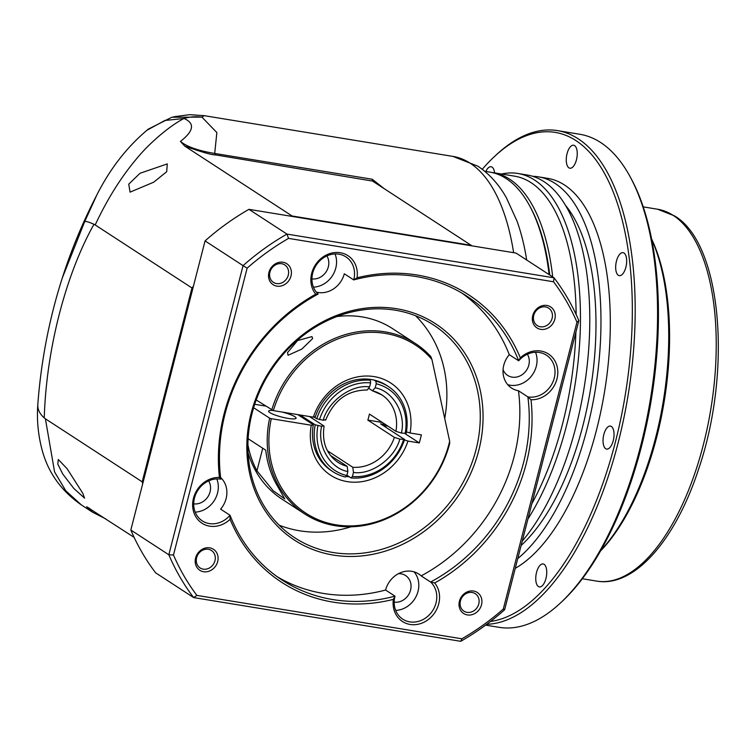 <?xml version="1.0" encoding="UTF-8"?>
<svg xmlns="http://www.w3.org/2000/svg" width="756" height="756" viewBox="0 0 756 756"><rect width="100%" height="100%" fill="white"/><g stroke="black" fill="none" stroke-linecap="round" stroke-linejoin="round"><path stroke-width="1.13" d="M549.13 274.617A197.94 89.104 -80.7 0 0 529.739 205.991A197.94 89.104 -80.7 0 0 506.255 178.624A197.94 89.104 -80.7 0 0 489.765 172.094L484.738 171.262M140.021 173.275L167.274 163.91L166.698 171.716L153.714 182.187L130.07 192.137L128.737 184.162L140.021 173.275M62.786 474.069L57.796 464.127L58.306 459.506L67.095 468.711L82.754 493.214L84.568 498.128L73.852 488.48L62.786 474.069M374.173 380.088L375.883 381.204L376.223 383.783L375.184 387.837L372.425 390.767L368.985 388.527M385.758 424.702L380.608 423.861L404.573 439.463L399.82 439.104L394.367 437.374L367.832 420.1A40.219 35.23 -56.9 0 0 368.72 417.085A40.219 35.23 -56.9 0 0 369.382 414.042L395.917 431.317L401.379 433.046L406.123 433.405A50.813 44.5 -56.9 0 0 388.386 386.543L386.675 385.428A50.813 44.5 123.1 0 0 371.394 379.54A50.813 44.5 123.1 0 0 315.375 416.66L313.343 417.161A55.046 48.214 -56.9 0 1 374.144 376.611A55.046 48.214 -56.9 0 1 410.064 432.999L421.394 434.851L419.325 442.931L407.985 441.079A55.046 48.214 -56.9 0 1 347.184 481.619A55.046 48.214 -56.9 0 1 311.264 425.241L271.281 418.692A100.35 87.894 123.1 0 0 337.96 525.118A100.35 87.894 123.1 0 0 449.092 443.602A100.35 87.894 123.1 0 0 449.659 441.258L431.922 359.478A100.35 87.894 123.1 0 0 343.848 336.789A100.35 87.894 123.1 0 0 273.351 410.612L313.343 417.161M327.452 450.774L352.787 467.265L353.458 472.434L352.419 476.478L351.049 477.943L346.9 475.25M404.573 439.463A50.813 44.5 -56.9 0 1 351.049 477.943M352.419 476.478A48.696 42.648 123.1 0 0 403.562 439.718M309.44 416.518L323.7 425.808L321.669 426.308L315.205 424.825L300.094 414.987M317.926 425.694A48.696 42.648 123.1 0 0 346.824 475.562L345.445 477.027A50.813 44.5 -56.9 0 1 332.942 471.697A50.813 44.5 -56.9 0 1 315.205 424.825M346.824 475.562L347.864 471.517L347.193 466.348L330.485 455.471M325.619 420.194C333.906 400.094 347.788 390.03 367.255 390.001L369.58 386.921L370.62 382.867L370.289 380.287L368.578 379.172M314.024 416.991L316.755 418.767A50.813 44.5 -56.9 0 1 370.289 380.287M316.755 418.767L323.218 420.251L325.25 419.741M370.62 382.867A48.696 42.648 123.1 0 0 319.486 419.637M375.883 381.204A50.813 44.5 -56.9 0 1 388.386 386.543M405.112 433.66A48.696 42.648 123.1 0 0 376.223 383.783M323.7 425.808L324.069 426.233C321.829 442.128 326.422 454.139 337.856 462.266A40.219 35.23 -56.9 0 0 347.193 466.348M367.832 420.1L382.338 422.472M372.982 390.918A40.219 35.23 -56.9 0 1 381.761 394.849L372.425 390.767M549.763 275.033A196.248 88.339 -80.7 0 0 530.608 207.616L529.739 205.991M146.872 130.297L164.884 120.469L184.001 118.484C168.975 126.167 148.337 144.169 136.222 159.185C120.79 177.584 107.116 199.499 95.18 224.948L93.971 224.286C88.726 221.924 85.626 221.054 84.663 221.669L62.19 278.265M93.971 224.286C65.47 275.071 46.277 349.905 44.254 417.936C39.501 413.683 37.365 409.043 37.847 404.006L37.8 404.564C36.657 420.487 38.244 436.184 42.563 451.644C48.753 473.445 61.718 491.23 81.459 504.989L92.667 512.294L86.638 506.747L89.945 508.637M44.254 417.936L45.407 418.805L54.583 471.952L65.8 490.814L81.459 504.989M95.18 224.948L191.977 287.97L142.204 481.827L45.407 418.805M148.27 129.153C127.377 146.513 110.234 168.446 96.834 194.982L84.663 221.669M180.438 141.429C193.876 130.92 195.067 123.275 184.001 118.484C189.463 116.83 195.435 116.367 201.918 117.123L216.859 132.555L214.704 153.449C198.422 150.765 186.997 146.758 180.438 141.429L184.681 146.05C201.408 152.041 211.803 155.008 215.876 154.952L214.704 153.449L372.235 179.248L372.5 181.062L471.196 245.322A215.932 189.142 -56.9 0 1 471.782 245.832M471.196 245.322L292.1 215.989L184.681 146.05M191.977 287.97A215.932 189.142 -56.9 0 1 193.423 286.212M291.315 216.282A215.932 189.142 -56.9 0 1 292.1 215.989M142.667 483.906A215.932 189.142 -56.9 0 1 142.204 481.827M86.638 506.747L134.143 537.384M173.606 116.802L189.501 114.685L204.205 115.668L201.918 117.123L171.858 117.227L148.233 129.163M215.876 154.952L372.5 181.062M526.696 260.017A197.94 89.104 -80.7 0 0 517.104 221.319L506.425 197.845C498.988 184.549 489.463 173.993 477.858 166.188L452.938 156.407A207.465 93.394 -80.7 0 1 470.223 163.249A207.465 93.394 -80.7 0 1 513.626 252.684M372.235 179.248L384.435 188.83M271.281 418.692L269.646 418.172A101.616 89.01 123.1 0 0 304.706 513.938A101.616 89.01 123.1 0 0 449.697 443.451L449.659 441.258M288.036 355.292L287.535 352.598L297.533 340.587L311.954 336.59L312.634 338.575L301.833 349.083L288.036 355.292M281.903 412.011A14.184 2.466 -165.6 0 1 296.087 418.191A14.184 2.466 -165.6 0 1 288.083 418.399A14.184 2.466 -165.6 0 1 268.616 411.132A14.184 2.466 -165.6 0 1 272.897 410.47M419.325 442.931L405.065 433.651M406.416 431.846L410.064 432.999M273.351 410.612L256.19 399.981M431.922 359.478L430.854 356.624A101.616 89.01 123.1 0 0 415.602 343.63A101.616 89.01 123.1 0 0 271.716 410.092M311.264 425.241L313.296 424.74L297.741 414.609M265.536 406.066L254.706 404.29M253.619 407.739L269.646 418.172M404.413 439.945L407.985 441.079M313.296 424.74A50.813 44.5 123.1 0 0 331.232 470.582L332.942 471.697M346.05 476.393A50.813 44.5 123.1 0 0 349.329 476.828M383.339 425.637L387.922 426.11M415.602 343.63L392.657 328.69A101.616 89.01 123.1 0 0 336.779 316.584M248.129 438.726L265.753 450.198A101.616 89.01 123.1 0 0 275.77 483.084L284.766 498.894L273.19 490.757L256.945 470.827A101.616 89.01 -56.9 0 1 247.921 444.764M248.091 452.797A101.616 89.01 123.1 0 0 281.761 498.998L304.706 513.938M279.21 525.203A127.017 111.255 123.1 0 0 299.593 530.769A127.017 111.255 123.1 0 0 351.039 526.79M332.98 552.504A127.017 111.255 -56.9 0 1 294.783 537.79A127.017 111.255 -56.9 0 1 259.743 391.145A127.017 111.255 -56.9 0 1 395.199 310.187A127.017 111.255 -56.9 0 1 433.396 324.9A127.017 111.255 -56.9 0 1 468.436 471.546A127.017 111.255 -56.9 0 1 332.98 552.504M333.32 555.084A129.134 113.117 -56.9 0 1 251.143 413.267A129.134 113.117 -56.9 0 1 396.569 308.722A129.134 113.117 -56.9 0 1 478.746 450.538A129.134 113.117 -56.9 0 1 333.32 555.084M316.32 292.1A23.285 20.393 -56.9 0 0 318.125 292.487A23.285 20.393 -56.9 0 0 344.311 273.785L353.723 279.918A169.363 148.346 -56.9 0 1 415.838 276.488A169.363 148.346 -56.9 0 1 466.773 296.106A169.363 148.346 -56.9 0 1 518.701 360.801L509.279 354.677A169.363 148.346 123.1 0 0 462.001 293.148M520.336 357.853A25.402 22.255 -56.9 0 1 540.795 351.03A25.402 22.255 -56.9 0 1 557.285 377.509A25.402 22.255 -56.9 0 1 530.995 399.754A171.48 150.198 -56.9 0 1 434.691 582.98A25.402 22.255 -56.9 0 1 435.626 611.33A25.402 22.255 -56.9 0 1 410.111 624.456A25.402 22.255 -56.9 0 1 393.375 599.395A171.48 150.198 -56.9 0 1 230.098 519.334A25.402 22.255 -56.9 0 1 209.629 526.157A25.402 22.255 -56.9 0 1 193.149 499.678A25.402 22.255 -56.9 0 1 219.438 477.433L220.837 479.181A169.363 148.346 -56.9 0 1 225.118 413.598A169.363 148.346 -56.9 0 1 318.144 294.056A23.285 20.393 -56.9 0 1 314.855 267.482A23.285 20.393 -56.9 0 1 338.943 254.186A23.285 20.393 -56.9 0 1 345.946 256.889A23.285 20.393 -56.9 0 1 353.723 279.918L357.059 277.792A171.48 150.198 -56.9 0 1 520.336 357.853L518.701 360.801A23.285 20.393 -56.9 0 1 539.425 352.485A23.285 20.393 -56.9 0 1 546.427 355.188A23.285 20.393 -56.9 0 1 552.853 382.073A23.285 20.393 -56.9 0 1 528.019 396.919A23.285 20.393 -56.9 0 1 527.877 396.891L518.465 390.757A23.285 20.393 -56.9 0 1 511.604 388.083A23.285 20.393 -56.9 0 1 509.279 354.677M507.72 384.681A23.285 20.393 123.1 0 0 510.045 385.21A23.285 20.393 123.1 0 0 531.591 375.883A23.285 20.393 123.1 0 0 535.541 352.249M434.691 582.98L430.58 582.016A23.285 20.393 -56.9 0 1 433.859 608.589A23.285 20.393 -56.9 0 1 409.78 621.876A23.285 20.393 -56.9 0 1 402.768 619.183A23.285 20.393 -56.9 0 1 395.001 596.153L385.579 590.03A23.285 20.393 -56.9 0 1 411.765 571.328A23.285 20.393 -56.9 0 1 418.767 574.021A23.285 20.393 -56.9 0 1 421.158 575.883A169.363 148.346 123.1 0 0 518.465 390.757M230.098 519.334L230.022 515.261A23.285 20.393 -56.9 0 1 209.299 523.577A23.285 20.393 -56.9 0 1 202.296 520.884A23.285 20.393 -56.9 0 1 195.87 493.999A23.285 20.393 -56.9 0 1 220.705 479.153A23.285 20.393 -56.9 0 1 220.837 479.181M530.995 399.754L527.877 396.891A169.363 148.346 -56.9 0 1 430.58 582.016L421.158 575.883M219.438 477.433A171.48 150.198 -56.9 0 1 224.107 413.844A171.48 150.198 -56.9 0 1 315.734 294.207L318.144 294.056M527.376 354.224A14.818 12.984 -56.9 0 1 526.526 370.223A14.818 12.984 -56.9 0 1 512.114 377.131A14.818 12.984 -56.9 0 1 507.663 375.42A14.818 12.984 -56.9 0 1 503.061 369.627M398.431 573.691A14.818 12.984 -56.9 0 1 401.134 573.832A14.818 12.984 -56.9 0 1 405.594 575.543A14.818 12.984 -56.9 0 1 409.743 592.496A14.818 12.984 -56.9 0 1 394.178 602.145M203.572 571.725A12.531 10.971 -56.9 0 1 195.606 557.975A12.531 10.971 -56.9 0 1 209.705 547.835A12.531 10.971 -56.9 0 1 217.681 561.585A12.531 10.971 -56.9 0 1 203.572 571.725M208.335 549.291A10.414 9.119 123.1 0 0 197.231 555.925A10.414 9.119 123.1 0 0 200.104 567.945A10.414 9.119 123.1 0 0 203.232 569.155A10.414 9.119 123.1 0 0 214.335 562.521A10.414 9.119 123.1 0 0 211.463 550.5A10.414 9.119 123.1 0 0 208.335 549.291M540.72 329.351A12.531 10.971 -56.9 0 1 532.753 315.602A12.531 10.971 -56.9 0 1 546.862 305.462A12.531 10.971 -56.9 0 1 554.828 319.212A12.531 10.971 -56.9 0 1 540.72 329.351M545.482 306.917A10.414 9.119 123.1 0 0 534.388 313.551A10.414 9.119 123.1 0 0 537.251 325.571A10.414 9.119 123.1 0 0 540.389 326.781A10.414 9.119 123.1 0 0 551.483 320.147A10.414 9.119 123.1 0 0 548.62 308.127A10.414 9.119 123.1 0 0 545.482 306.917M467.397 614.93A12.531 10.971 -56.9 0 1 459.431 601.181A12.531 10.971 -56.9 0 1 473.539 591.031A12.531 10.971 -56.9 0 1 481.506 604.791A12.531 10.971 -56.9 0 1 467.397 614.93M472.16 592.496A10.414 9.119 123.1 0 0 461.056 599.13A10.414 9.119 123.1 0 0 463.929 611.15A10.414 9.119 123.1 0 0 467.066 612.36A10.414 9.119 123.1 0 0 478.161 605.717A10.414 9.119 123.1 0 0 475.288 593.706A10.414 9.119 123.1 0 0 472.16 592.496M276.894 286.146A12.531 10.971 -56.9 0 1 268.928 272.396A12.531 10.971 -56.9 0 1 283.037 262.256A12.531 10.971 -56.9 0 1 291.003 276.006A12.531 10.971 -56.9 0 1 276.894 286.146M281.657 263.712A10.414 9.119 123.1 0 0 270.553 270.346A10.414 9.119 123.1 0 0 273.426 282.366A10.414 9.119 123.1 0 0 276.564 283.576A10.414 9.119 123.1 0 0 287.658 276.942A10.414 9.119 123.1 0 0 284.785 264.921A10.414 9.119 123.1 0 0 281.657 263.712M444.717 418.465A127.017 111.255 123.1 0 0 415.583 315.753M220.639 477.546A23.285 20.393 -56.9 0 1 220.61 509.138L230.022 515.261A169.363 148.346 -56.9 0 0 281.95 579.965A169.363 148.346 -56.9 0 0 395.001 596.153L393.375 599.395M277.31 576.79A169.363 148.346 123.1 0 0 385.579 590.03M196.881 595.407A240.068 210.281 -56.9 0 1 173.474 555.017L168.834 554.772A243.46 213.249 -56.9 0 0 193.63 597.571L196.881 595.407L461.888 638.801L460.735 641.315L193.63 597.571L155.623 572.821A243.46 213.249 123.1 0 1 130.826 530.022L205.065 240.899L243.063 265.639A243.46 213.249 -56.9 0 1 286.959 234.086L248.951 209.346A243.46 213.249 123.1 0 0 205.065 240.899M395.681 610.413A23.285 20.393 123.1 0 0 416.31 596.049A23.285 20.393 123.1 0 0 414.09 571.857M195.199 512.114A23.285 20.393 123.1 0 0 216.821 478.917M313.447 287.148A23.285 20.393 123.1 0 0 335.059 253.95M461.888 638.801A240.068 210.281 123.1 0 0 503.307 609.034L576.96 322.169A240.068 210.281 123.1 0 0 553.553 281.78L288.546 238.386A240.068 210.281 123.1 0 0 247.127 268.153L243.063 265.639L168.834 554.772L130.826 530.022M576.96 322.169L578.86 320.629L504.63 609.761A243.46 213.249 -56.9 0 1 460.735 641.315M208.647 480.892A14.818 12.984 -56.9 0 1 207.9 496.749A14.818 12.984 -56.9 0 1 193.697 503.846M315.734 294.207A25.402 22.255 -56.9 0 1 328.293 254.139A25.402 22.255 -56.9 0 1 357.059 277.792M326.894 255.925A14.818 12.984 -56.9 0 1 326.148 271.782A14.818 12.984 -56.9 0 1 311.945 278.879M247.127 268.153L173.474 555.017M504.63 609.761L503.307 609.034M248.951 209.346L516.055 253.08L554.063 277.83L286.959 234.086L288.546 238.386M553.553 281.78L554.063 277.83A243.46 213.249 123.1 0 1 578.86 320.629M552.693 276.932A197.94 89.104 -80.7 0 0 509.62 179.172A197.94 89.104 -80.7 0 0 493.129 172.642A197.94 89.104 -80.7 0 0 491.438 172.396M576.148 314.534A197.94 89.104 -80.7 0 0 531.071 182.678A197.94 89.104 -80.7 0 0 514.581 176.157L493.129 172.642M527.924 519.022A201.115 90.531 -80.7 0 0 580.381 325.619A201.115 90.531 -80.7 0 0 534.643 180.108A201.115 90.531 -80.7 0 0 517.888 173.474A201.115 90.531 -80.7 0 0 501.568 174.022M522.254 541.116A201.115 90.531 -80.7 0 0 589.047 343.753A201.115 90.531 -80.7 0 0 543.97 181.638A201.115 90.531 -80.7 0 0 527.215 175.005L517.888 173.474M517.765 558.58A201.115 90.531 -80.7 0 0 598.894 362.275A201.115 90.531 -80.7 0 0 555.169 183.472A201.115 90.531 -80.7 0 0 538.414 176.838A201.115 90.531 -80.7 0 0 532.753 176.309M515.261 568.342A201.115 90.531 -80.7 0 0 606.813 376.214A201.115 90.531 -80.7 0 0 564.496 185.003A201.115 90.531 -80.7 0 0 547.741 178.369L538.414 176.838M490.493 621.46A247.694 111.501 -80.7 0 0 624.031 402.154A247.694 111.501 -80.7 0 0 575.902 140.578A247.694 111.501 -80.7 0 0 494.339 156.653A247.694 111.501 -80.7 0 0 482.252 169.297M486.732 624.305A249.811 112.455 -80.7 0 0 625.76 408.467A249.811 112.455 -80.7 0 0 578.283 138.858A249.811 112.455 -80.7 0 0 557.474 130.618A249.811 112.455 -80.7 0 0 496.021 155.075L494.339 156.653M485.834 171.442A11.642 5.245 99.3 0 1 491.107 166.745A11.642 5.245 99.3 0 1 492.08 167.133A11.642 5.245 99.3 0 1 494.613 172.878M574.607 145.624A11.642 5.245 99.3 0 1 576.715 158.694A11.642 5.245 99.3 0 1 569.873 168.219A11.642 5.245 99.3 0 1 568.899 167.832A11.642 5.245 99.3 0 1 566.792 154.763A11.642 5.245 99.3 0 1 573.634 145.237A11.642 5.245 99.3 0 1 574.607 145.624M624.021 253.052A11.642 5.245 99.3 0 1 626.138 266.121A11.642 5.245 99.3 0 1 619.287 275.647A11.642 5.245 99.3 0 1 618.323 275.26A11.642 5.245 99.3 0 1 616.206 262.19A11.642 5.245 99.3 0 1 623.057 252.665A11.642 5.245 99.3 0 1 624.021 253.052M611.387 426.478A11.642 5.245 99.3 0 1 613.503 439.557A11.642 5.245 99.3 0 1 606.652 449.083A11.642 5.245 99.3 0 1 605.688 448.695A11.642 5.245 99.3 0 1 603.572 435.626A11.642 5.245 99.3 0 1 610.423 426.1A11.642 5.245 99.3 0 1 611.387 426.478M544.103 564.326A11.642 5.245 99.3 0 1 546.21 577.404A11.642 5.245 99.3 0 1 539.368 586.93A11.642 5.245 99.3 0 1 538.395 586.543A11.642 5.245 99.3 0 1 536.288 573.473A11.642 5.245 99.3 0 1 543.129 563.948A11.642 5.245 99.3 0 1 544.103 564.326M485.626 625.127L499.121 627.329A249.811 112.455 -80.7 0 0 560.565 602.872A249.811 112.455 -80.7 0 0 630.296 177.065A249.811 112.455 -80.7 0 0 600.67 142.525A249.811 112.455 -80.7 0 0 579.861 134.284L557.474 130.618M531.855 503.704A197.94 89.104 -80.7 0 0 575.911 332.12M521.13 545.473A190.531 85.768 -80.7 0 0 592.553 375.571A190.531 85.768 -80.7 0 0 565.516 205.377M630.296 177.065L631.392 179.096A247.694 111.501 99.3 0 1 562.256 601.303L560.565 602.872M600.793 550.51A190.531 85.768 -80.7 0 0 651.719 239.529M600.5 551.02A188.414 84.814 -80.7 0 0 651.606 238.953M381.761 394.849A40.219 35.23 -56.9 0 1 395.917 431.317M353.458 472.434C371.187 475.307 394.868 458.287 399.82 439.104M321.669 426.308C316.773 445.492 330.145 468.578 347.864 471.517M369.58 386.921C351.852 384.048 328.18 401.067 323.218 420.251M401.379 433.046C406.274 413.853 392.893 390.767 375.184 387.837M394.367 437.374A40.219 35.23 -56.9 0 1 352.787 467.265M262.738 448.242L256.945 470.827M657.616 209.232L674.588 215.932C721.763 243.63 732.243 370.308 698.818 468.484C675.873 539.51 634.577 587.771 596.72 581.109A188.414 84.814 -80.7 0 0 707.493 426.979A188.414 84.814 -80.7 0 0 673.312 215.451A188.414 84.814 -80.7 0 0 657.616 209.232L643.233 206.87M37.819 404.337C41.155 360.253 49.471 317.615 62.786 276.441L62.786 276.441M62.805 276.365C71.905 248.337 83.236 221.243 96.787 195.076M105.575 518.786L92.667 512.294M204.205 115.668L452.938 156.407M582.328 578.746L596.72 581.109"/></g></svg>
